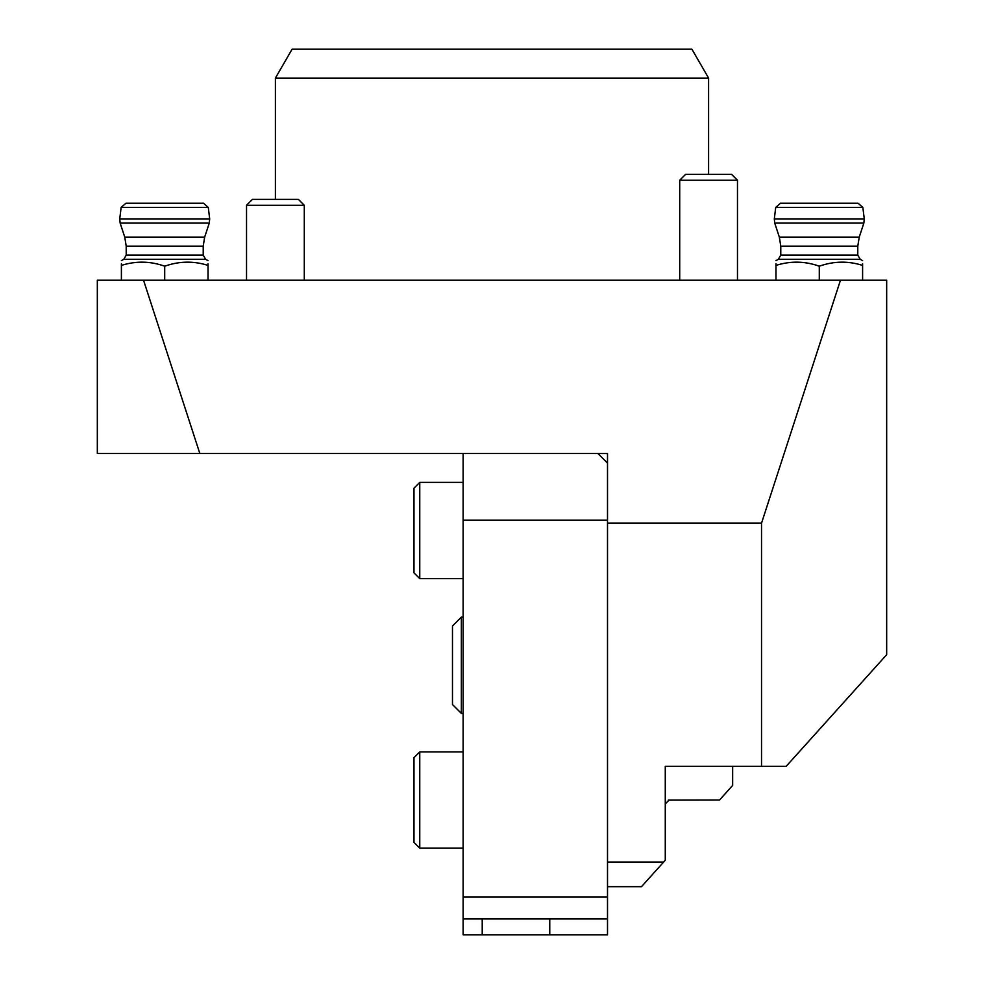 <?xml version="1.0" encoding="UTF-8"?>
<svg xmlns="http://www.w3.org/2000/svg" width="984" height="984" viewBox="0 0 984 984"><rect width="100%" height="100%" fill="white"/><g stroke="black" fill="none" stroke-linecap="round" stroke-linejoin="round"><path stroke-width="1.48" d="M292.088 49.2L691.912 49.2L708.591 78.08L275.409 78.08L292.088 49.2M199.838 453.501L97.33 453.501L97.33 280.231L143.541 280.231L199.838 453.501L607.509 453.501L607.509 862.07L663.646 862.07L641.494 886.67L607.509 886.67M663.646 862.07L665.27 860.274L665.27 766.339L786.154 766.339L886.67 654.704L886.67 280.231L143.541 280.231M597.903 453.538L607.509 453.538M732.649 785.429L719.501 800.029L732.649 785.429L732.649 766.339M719.501 800.029L668.271 800.127M665.27 803.891L669.12 800.029M549.761 918.958L549.761 934.8L607.509 934.8L607.509 918.958L463.12 918.958L463.12 897.014L607.509 897.014L607.509 862.07M761.53 766.339L761.53 523.156L607.509 523.156M761.53 523.156L840.459 280.231M463.12 897.014L463.12 520.13L607.509 520.13M607.509 463.12L597.891 453.501M607.509 897.014L607.509 918.958M463.12 520.13L463.12 453.501M463.12 918.958L463.12 934.8L482.221 934.8L482.221 918.958M482.221 934.8L549.761 934.8M737.471 280.231L737.471 180.244L679.71 180.244L679.71 280.231M679.71 180.244L685.614 174.34L731.555 174.34L737.471 180.244M419.762 848.171L413.981 842.39L413.981 757.68L419.762 751.899L419.762 848.171L463.12 848.171M419.762 578.629L413.981 572.86L413.981 488.15L419.762 482.369L419.762 578.629L463.12 578.629M304.29 280.231L304.29 205.275L246.529 205.275L246.529 280.231M246.529 205.275L252.445 199.371L298.386 199.371L304.29 205.275M461.348 713.4L452.48 704.544L452.48 625.996L461.348 617.14L461.348 713.4L463.12 713.4M461.348 617.14L463.12 617.14M862.857 207.44L775.712 207.44L780.496 203.221L858.085 203.221L862.857 207.44L864.272 218.903L863.854 223.085L859.241 237.119L857.79 246.148L857.79 255.102L860.201 259.272L862.611 260.662M208.288 207.44L121.143 207.44L125.915 203.221L203.503 203.221L208.288 207.44L209.69 218.903L209.285 223.085L204.66 237.119L203.221 246.148L203.221 255.102L205.619 259.272L208.03 260.662M125.915 203.221L203.503 203.221M208.03 263.737L208.03 265.397C193.602 260.834 179.162 261.092 164.709 266.197C150.404 261.092 135.964 260.834 121.401 265.397L121.401 263.737M203.221 246.148L204.66 237.119L124.759 237.119L126.21 246.148L203.221 246.148M208.03 280.231L208.03 265.397M164.709 280.231L164.709 266.197M121.401 280.231L121.401 265.397M780.496 203.221L858.085 203.221M862.599 263.737L862.599 265.397C848.171 260.834 833.731 261.092 819.291 266.197C804.974 261.092 790.533 260.834 775.97 265.397L775.97 263.737M857.79 246.148L859.241 237.119L779.34 237.119L780.779 246.148L857.79 246.148M862.599 280.231L862.599 265.397M819.291 280.231L819.291 266.197M775.97 280.231L775.97 265.397M708.591 174.34L708.591 78.08M126.21 246.148L126.21 255.102L123.8 259.272L205.619 259.272M121.389 260.662L123.8 259.272L126.21 255.102L203.221 255.102M121.143 207.44L119.728 218.903L120.146 223.085L209.285 223.085M124.759 237.119L120.146 223.085L119.728 218.903L209.69 218.903M780.779 246.148L780.779 255.102L778.381 259.272L860.201 259.272M775.97 260.662L778.381 259.272L780.779 255.102L857.79 255.102M775.712 207.44L774.31 218.903L774.716 223.085L863.854 223.085M779.34 237.119L774.716 223.085L774.31 218.903L864.272 218.903M463.12 751.899L419.762 751.899M463.12 482.369L419.762 482.369M275.409 199.371L275.409 78.08"/></g></svg>
